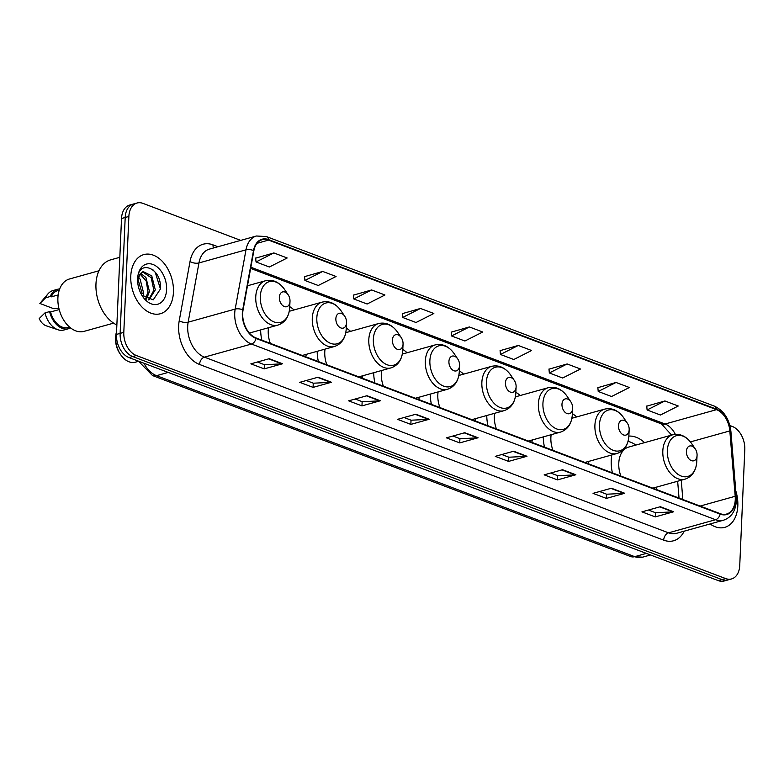 <?xml version="1.0" encoding="UTF-8"?>
<svg xmlns="http://www.w3.org/2000/svg" width="784" height="784" viewBox="0 0 784 784"><rect width="100%" height="100%" fill="white"/><g stroke="black" fill="none" stroke-linecap="round" stroke-linejoin="round"><path stroke-width="1.18" d="M294.029 309.954A33.898 22.599 74.4 0 0 289.737 306.652M350.556 331.348A33.898 22.599 74.4 0 0 346.263 328.045M407.082 352.751A33.898 22.599 74.4 0 0 402.79 349.439M463.618 374.144A33.898 22.599 74.4 0 0 459.316 370.832M520.145 395.538A33.898 22.599 74.4 0 0 515.843 392.235M576.671 416.941A33.898 22.599 74.4 0 0 572.369 413.629M644.575 442.637A33.898 22.599 74.4 0 0 628.846 436.09M611.834 454.945A33.898 22.599 74.4 0 0 611.236 460.355A33.898 22.599 74.4 0 0 612.392 472.85M679.032 498.075L677.65 481.229L679.042 498.075M430.23 394.107A33.898 22.599 74.4 0 0 431.435 404.348M475.182 420.91A33.898 22.599 74.4 0 0 475.986 418.509M543.283 436.894A33.898 22.599 74.4 0 0 544.488 447.145M588.235 463.707A33.898 22.599 74.4 0 0 589.039 461.296M486.756 415.5A33.898 22.599 74.4 0 0 487.962 425.751M531.709 442.313A33.898 22.599 74.4 0 0 532.512 439.902M373.703 372.714A33.898 22.599 74.4 0 0 374.899 382.955M418.656 399.517A33.898 22.599 74.4 0 0 419.46 397.106M317.177 351.31A33.898 22.599 74.4 0 0 318.373 361.561M362.13 378.123A33.898 22.599 74.4 0 0 362.933 375.712M260.651 329.917A33.898 22.599 74.4 0 0 261.846 340.168M305.603 356.73A33.898 22.599 74.4 0 0 306.407 354.319M249.724 333.445A33.898 22.599 74.4 0 0 249.88 332.926M656.139 489.412A33.898 22.599 74.4 0 0 656.943 487.001M240.727 240.384L142.992 203.389A19.188 12.789 74.4 0 0 137.043 203.017L129.693 205.065A19.188 12.789 74.4 0 0 121.52 218.501L116.453 334.415A19.188 12.789 74.4 0 0 128.997 357.573L718.271 580.611A19.188 12.789 74.4 0 0 724.21 580.983L727.885 579.964A19.188 12.789 74.4 0 1 721.946 579.592A19.188 12.789 74.4 0 0 727.885 579.964L731.56 578.935A19.188 12.789 74.4 0 0 739.743 565.499L744.8 449.585A19.188 12.789 74.4 0 0 732.256 426.427L729.884 425.526M137.043 203.017A19.188 12.789 74.4 0 0 128.87 216.453L123.803 332.367A19.188 12.789 74.4 0 0 136.347 355.515L132.672 356.544L721.946 579.592L132.672 356.544A19.188 12.789 74.4 0 1 120.128 333.386A19.188 12.789 74.4 0 0 132.672 356.544L128.997 357.573M128.87 216.453L125.195 217.482L120.128 333.386L125.195 217.482A19.188 12.789 74.4 0 1 133.368 204.036A19.188 12.789 74.4 0 0 125.195 217.482L121.52 218.501M737.822 505.856A30.703 20.462 74.4 0 0 735.784 490.853A30.703 20.462 74.4 0 1 737.822 505.856A30.703 20.462 74.4 0 1 724.739 527.358A30.703 20.462 74.4 0 0 737.822 505.856M173.44 292.236A30.703 20.462 74.4 0 0 143.864 254.584A30.703 20.462 74.4 0 0 130.781 276.086A30.703 20.462 74.4 0 0 160.357 313.737A30.703 20.462 74.4 0 0 173.44 292.236A30.703 20.462 74.4 0 0 143.864 254.584A30.703 20.462 74.4 0 0 130.781 276.086A30.703 20.462 74.4 0 0 160.357 313.737A30.703 20.462 74.4 0 0 173.44 292.236M735.265 499.722A20.472 13.642 -105.6 0 1 726.543 514.049A20.472 13.642 -105.6 0 1 720.202 513.657L256.074 337.982A20.472 13.642 -105.6 0 1 243.06 310.003L253.859 250.762A20.472 13.642 -105.6 0 1 262.219 239.698A20.472 13.642 -105.6 0 1 268.569 240.1L716.517 409.66A20.472 13.642 -105.6 0 1 729.826 430.916L735.196 496.282A20.472 13.642 -105.6 0 1 735.265 499.722M735.617 499.849A20.982 13.985 74.4 0 0 735.549 496.331L730.178 430.965A20.982 13.985 74.4 0 0 716.537 409.17L268.589 239.62A20.982 13.985 74.4 0 0 253.516 250.547L242.707 309.788A20.982 13.985 74.4 0 0 256.054 338.463L720.182 514.137A20.982 13.985 74.4 0 0 735.617 499.849M269.235 358.709L250.86 363.835L264.198 368.882L282.563 363.756L269.235 358.709M257.387 362.012L264.473 364.697L281.926 363.864A5.116 3.43 -69.3 0 0 282.563 363.756M264.375 364.658L264.198 368.882M318.118 377.212L299.743 382.337L313.081 387.384L331.446 382.259L318.118 377.212M306.27 380.514L313.355 383.2L330.819 382.367A5.116 3.43 -69.3 0 0 331.446 382.259M313.257 383.16L313.081 387.384M367 395.714L348.625 400.84L361.963 405.887L380.338 400.761L367 395.714M355.162 399.017L362.237 401.702L379.701 400.869A5.116 3.43 -69.3 0 0 380.338 400.761M362.149 401.663L361.963 405.887M415.883 414.217L397.517 419.342L410.845 424.389L429.22 419.264L415.883 414.217M404.044 417.519L411.12 420.204L428.583 419.371A5.116 3.43 -69.3 0 0 429.22 419.264M411.032 420.165L410.845 424.389M660.304 506.729L641.929 511.854L655.267 516.901L673.632 511.776L660.304 506.729M648.456 510.041L655.542 512.716L673.005 511.883A5.116 3.43 -69.3 0 0 673.632 511.776M655.444 512.677L655.267 516.901M611.422 488.226L593.047 493.352L606.375 498.399L624.75 493.273L611.422 488.226M599.574 491.529L606.649 494.214L624.113 493.381A5.116 3.43 -69.3 0 0 624.75 493.273M606.561 494.175L606.375 498.399M562.54 469.724L544.165 474.849L557.493 479.896L575.868 474.771L562.54 469.724M550.691 473.026L557.767 475.712L575.231 474.879A5.116 3.43 -69.3 0 0 575.868 474.771M557.679 475.672L557.493 479.896M513.657 451.221L495.282 456.347L508.61 461.394L526.985 456.268L513.657 451.221M501.809 454.524L508.885 457.209L526.348 456.376A5.116 3.43 -69.3 0 0 526.985 456.268M508.796 457.17L508.61 461.394M464.765 432.719L446.4 437.844L459.728 442.891L478.103 437.766L464.765 432.719M452.927 436.022L460.002 438.707L477.466 437.874A5.116 3.43 -69.3 0 0 478.103 437.766M459.914 438.668L459.728 442.891M710.108 523.947A30.703 20.462 74.4 0 0 724.739 527.358A30.703 20.462 74.4 0 1 710.108 523.947M136.347 355.515L725.621 578.563A19.188 12.789 74.4 0 0 731.56 578.935M371.616 289.953L353.8 298.959L367.128 304.006L384.954 294.99L371.616 289.953L353.437 295.147M322.734 271.44L304.917 280.456L318.245 285.503L336.071 276.487L322.734 271.44L304.555 276.644M273.851 252.938L256.035 261.954L269.363 267.001L287.179 257.985L273.851 252.938L255.672 258.142M518.273 345.46L500.447 354.466L513.785 359.513L531.601 350.507L518.273 345.46L500.094 350.654M567.155 363.962L549.339 372.968L562.667 378.015L580.483 369.009L567.155 363.962L548.976 369.156M616.038 382.465L598.221 391.471L611.549 396.518L629.366 387.512L616.038 382.465L597.859 387.659M664.92 400.967L647.104 409.973L660.432 415.02L678.258 406.014L664.92 400.967L646.741 406.161M420.498 308.455L402.682 317.461L416.02 322.508L433.836 313.492L420.498 308.455L402.329 313.649M469.391 326.957L451.564 335.964L464.902 341.011L482.719 332.004L469.391 326.957L451.212 332.151M451.564 335.964L451.202 332.024M500.447 354.466L500.084 350.526M549.339 372.968L548.967 369.029M598.221 391.471L597.849 387.531M647.104 409.973L646.731 406.034M402.682 317.461L402.31 313.522M353.8 298.959L353.427 295.019M304.917 280.456L304.545 276.517M256.035 261.954L255.662 258.014M686.402 451.368A7.673 5.116 74.4 0 0 691.4 460.629A7.673 5.116 74.4 0 0 697.064 455.475A7.673 5.116 74.4 0 0 697.074 455.406A7.673 5.116 74.4 0 0 695.222 448.85A7.673 5.116 74.4 0 0 689.655 445.998A7.673 5.116 74.4 0 0 686.402 451.368M652.817 488.148L685 479.181A23.03 15.347 74.4 0 1 662.813 450.937A23.03 15.347 74.4 0 1 672.623 434.816L628.601 447.096A23.03 15.347 74.4 0 0 618.782 463.217A23.03 15.347 74.4 0 0 620.859 476.055M635.814 445.087A30.38 20.247 74.4 0 0 628.033 441.392M618.507 425.673A7.673 5.116 74.4 0 0 623.496 434.924A7.673 5.116 74.4 0 0 629.17 429.769A7.673 5.116 74.4 0 0 629.17 429.71A7.673 5.116 74.4 0 0 627.318 423.144A7.673 5.116 74.4 0 0 621.751 420.302A7.673 5.116 74.4 0 0 618.507 425.673M551.142 434.708A23.03 15.347 74.4 0 0 550.878 437.521A23.03 15.347 74.4 0 0 552.955 450.349M561.971 404.27A7.673 5.116 74.4 0 0 566.969 413.531A7.673 5.116 74.4 0 0 572.634 408.376A7.673 5.116 74.4 0 0 572.643 408.307A7.673 5.116 74.4 0 0 570.791 401.751A7.673 5.116 74.4 0 0 565.225 398.909A7.673 5.116 74.4 0 0 561.971 404.27M494.616 413.305A23.03 15.347 74.4 0 0 494.351 416.118A23.03 15.347 74.4 0 0 496.429 428.956M505.445 382.876A7.673 5.116 74.4 0 0 510.443 392.127A7.673 5.116 74.4 0 0 516.107 386.982A7.673 5.116 74.4 0 0 516.117 386.914A7.673 5.116 74.4 0 0 514.265 380.358A7.673 5.116 74.4 0 0 508.698 377.506A7.673 5.116 74.4 0 0 505.445 382.876M438.089 391.912A23.03 15.347 74.4 0 0 437.825 394.724A23.03 15.347 74.4 0 0 439.902 407.562M448.918 361.483A7.673 5.116 74.4 0 0 453.916 370.734A7.673 5.116 74.4 0 0 459.581 365.579A7.673 5.116 74.4 0 0 459.591 365.52A7.673 5.116 74.4 0 0 457.738 358.964A7.673 5.116 74.4 0 0 452.172 356.112A7.673 5.116 74.4 0 0 448.918 361.483M381.563 370.518A23.03 15.347 74.4 0 0 381.298 373.331A23.03 15.347 74.4 0 0 383.376 386.159M392.392 340.089A7.673 5.116 74.4 0 0 397.39 349.341A7.673 5.116 74.4 0 0 403.054 344.186A7.673 5.116 74.4 0 0 403.054 344.127A7.673 5.116 74.4 0 0 401.212 337.561A7.673 5.116 74.4 0 0 395.646 334.719A7.673 5.116 74.4 0 0 392.392 340.089M325.037 349.125A23.03 15.347 74.4 0 0 324.772 351.938A23.03 15.347 74.4 0 0 326.84 364.766M335.866 318.686A7.673 5.116 74.4 0 0 340.864 327.947A7.673 5.116 74.4 0 0 346.528 322.792A7.673 5.116 74.4 0 0 346.528 322.724A7.673 5.116 74.4 0 0 344.686 316.168A7.673 5.116 74.4 0 0 339.119 313.316A7.673 5.116 74.4 0 0 335.866 318.686M268.51 327.722A23.03 15.347 74.4 0 0 268.246 330.534A23.03 15.347 74.4 0 0 270.313 343.372M115.601 338.286A17.268 11.515 74.4 0 0 115.591 338.433A17.268 11.515 74.4 0 0 115.591 338.58A17.268 11.515 74.4 0 0 119.746 353.339L120.599 354.593A20.472 13.642 74.4 0 0 135.377 362.198L138.503 361.326M116.581 331.505A20.472 13.642 74.4 0 0 115.669 336.924A20.472 13.642 74.4 0 0 115.66 337.1A20.472 13.642 74.4 0 0 120.599 354.593M279.339 297.293A7.673 5.116 74.4 0 0 284.327 306.544A7.673 5.116 74.4 0 0 290.002 301.399A7.673 5.116 74.4 0 0 290.002 301.33A7.673 5.116 74.4 0 0 288.159 294.774A7.673 5.116 74.4 0 0 282.583 291.922A7.673 5.116 74.4 0 0 279.339 297.293M119.825 257.309L110.681 259.857A34.545 23.02 74.4 0 0 95.962 284.043A34.545 23.02 74.4 0 0 116.865 325.017M98.97 270.764L69.482 278.986A27.185 18.12 74.4 0 0 57.898 298.018A27.185 18.12 74.4 0 0 84.084 331.358L113.582 323.135M138.317 277.105L140.101 279.143L143.639 293.128L142.953 296.46M137.651 278.33L142.178 293.539M140.581 273.312L145.932 277.516L149.47 291.501L146.471 299.125M139.983 274.037L146.206 280.917L148.009 291.913L145.667 298.675M148.891 300.027L155.301 289.874L151.763 275.89L143.256 271.617L140.13 273.851L137.592 280.172M142.541 271.881L151.214 277.732L153.85 290.286L148.548 299.88M141.777 295.117L153.223 299.87L160.201 289.365C162.905 268.54 138.376 258.308 137.641 278.594L137.572 279.604M166.6 289.649A20.854 13.906 74.4 0 0 153.037 264.502A20.854 13.906 74.4 0 0 137.631 278.506A20.854 13.906 74.4 0 0 137.621 278.683A20.854 13.906 74.4 0 0 142.649 296.499A20.854 13.906 74.4 0 0 157.77 304.241A20.854 13.906 74.4 0 0 166.6 289.649M59.261 290.139L57.849 290.531A19.188 12.789 74.4 0 0 51.215 296.881L58.173 294.941M59.682 288.963A20.472 13.642 74.4 0 0 57.506 289.296L52.91 290.58A20.472 13.642 74.4 0 0 47.981 293.853L39.945 303.349A12.789 8.526 74.4 0 0 39.857 303.457L53.733 308.71L58.927 308.465M47.981 293.853A20.472 13.642 74.4 0 0 45.648 297.793L50.245 296.509L51.215 296.881M39.857 303.457L45.648 297.793M57.506 289.296A20.472 13.642 74.4 0 0 50.245 296.509M137.523 280.643L140.13 273.851M59.202 309.562L50.558 311.973A19.188 12.789 74.4 0 0 68.159 327.496L69.57 327.104M50.558 311.973L49.578 311.611L44.992 312.885L39.2 318.549A12.789 8.526 74.4 0 0 46.207 325.801L57.996 329.77A20.472 13.642 74.4 0 0 63.906 330.015L68.502 328.731A20.472 13.642 74.4 0 0 70.531 327.888M44.992 312.885A20.472 13.642 74.4 0 0 57.996 329.77M49.578 311.611A20.472 13.642 74.4 0 0 68.502 328.731M152.821 269.667L155.271 272.362L160.279 288.453M138.396 276.899L139.189 278.006M143.962 363.237A25.588 17.052 74.4 0 0 156.545 375.673L634.717 556.66A25.588 17.052 74.4 0 0 642.645 557.159L630.708 556.552L152.547 375.565A12.789 8.565 110.7 0 0 156.545 375.673L168.217 372.41M646.388 553.406L634.717 556.66A12.789 8.565 110.7 0 1 630.708 556.552M718.271 580.611L725.621 578.563M116.453 334.415L123.803 332.367M684.197 531.17A31.987 21.315 -105.6 0 1 663.685 540.147L199.557 364.472A6.399 4.283 110.7 0 1 204.418 357.151L668.546 532.836A25.588 17.052 74.4 0 0 676.474 533.326L723.505 520.213A25.588 17.052 -105.6 0 1 715.576 519.714A6.399 4.283 -69.3 0 0 720.182 514.137M199.557 364.472A31.987 21.315 -105.6 0 1 178.654 325.879A31.987 21.315 -105.6 0 1 179.222 320.764L190.032 261.523A31.987 21.315 -105.6 0 1 213.003 244.863L217.952 246.735M187.699 326.281A25.588 17.052 74.4 0 0 204.418 357.151L251.448 344.039A25.588 17.052 -105.6 0 1 235.18 309.072L245.99 249.831A25.588 17.052 -105.6 0 1 256.437 236.004L209.406 249.116A25.588 17.052 74.4 0 0 198.96 262.944L188.15 322.185A25.588 17.052 74.4 0 0 187.699 326.281M723.505 520.213C731.354 517.479 735.637 511.041 736.352 500.888L736.274 496.87A6.399 1.323 175.3 0 0 735.549 496.331M736.274 496.87L730.913 431.504C729.375 419.048 723.848 410.581 714.322 406.112A6.399 4.283 110.7 0 1 716.537 409.17M268.589 239.62A6.399 4.283 -69.3 0 0 266.364 236.552L256.437 236.004M253.516 250.547A6.399 2.813 -169.7 0 0 245.99 249.831L198.96 262.944A6.399 2.813 10.3 0 1 190.032 261.523M730.913 431.504A6.399 1.323 175.3 0 0 730.178 430.965M242.707 309.788A6.399 2.813 -169.7 0 0 235.18 309.072L188.15 322.185A6.399 2.813 10.3 0 1 179.222 320.764M256.054 338.463A6.399 4.283 110.7 0 1 251.448 344.039L715.576 519.714L668.546 532.836A6.399 4.283 110.7 0 0 663.685 540.147M213.601 247.95A6.399 4.283 110.7 0 1 213.003 244.863M268.569 240.1L257.005 243.324M735.196 496.282L700.132 506.062M729.826 430.916L690.43 441.902M682.835 499.516L681.257 480.22M675.338 434.346A20.472 13.642 74.4 0 0 665.077 424.007L250.86 267.217M716.517 409.66L665.077 424.007A11.515 7.713 110.7 0 1 661.471 423.909L250.645 268.402M464.246 432.866L477.466 437.874M513.128 451.368L526.348 456.376M562.01 469.871L575.231 474.879M610.893 488.373L624.113 493.381M659.775 506.876L673.005 511.883M415.363 414.364L428.583 419.371M366.481 395.861L379.701 400.869M317.589 377.359L330.819 382.367M268.706 358.856L281.926 363.864M672.623 434.816C679.993 433.229 686.343 436.149 691.655 443.577A21.158 14.102 74.4 0 0 676.318 435.728A21.158 14.102 74.4 0 0 667.36 450.526A21.158 14.102 74.4 0 0 681.12 476.025A21.158 14.102 74.4 0 0 696.751 461.825A21.158 14.102 74.4 0 0 696.76 461.649M571.899 418.264L604.719 409.111C612.098 407.533 618.439 410.453 623.75 417.872A21.158 14.102 74.4 0 0 608.413 410.032A21.158 14.102 74.4 0 0 599.456 424.82A21.158 14.102 74.4 0 0 613.225 450.33A21.158 14.102 74.4 0 0 628.846 436.129A21.158 14.102 74.4 0 0 628.856 435.953M604.719 409.111A23.03 15.347 74.4 0 0 594.909 425.242A23.03 15.347 74.4 0 0 617.096 453.475C624.221 451.016 628.141 445.234 628.846 436.129L629.17 429.769M515.372 396.871L548.192 387.717C555.562 386.13 561.912 389.06 567.224 396.479A21.158 14.102 74.4 0 0 551.887 388.629A21.158 14.102 74.4 0 0 542.93 403.427A21.158 14.102 74.4 0 0 556.689 428.936A21.158 14.102 74.4 0 0 572.32 414.726A21.158 14.102 74.4 0 0 572.33 414.55M548.192 387.717A23.03 15.347 74.4 0 0 538.383 403.838A23.03 15.347 74.4 0 0 560.57 432.082C567.694 429.612 571.614 423.83 572.32 414.726L572.634 408.376M458.846 375.477L491.666 366.324C499.036 364.736 505.386 367.657 510.698 375.085A21.158 14.102 74.4 0 0 495.361 367.235A21.158 14.102 74.4 0 0 486.403 382.033A21.158 14.102 74.4 0 0 500.163 407.533A21.158 14.102 74.4 0 0 515.794 393.333A21.158 14.102 74.4 0 0 515.803 393.156M491.666 366.324A23.03 15.347 74.4 0 0 481.856 382.445A23.03 15.347 74.4 0 0 504.043 410.679C511.168 408.219 515.078 402.437 515.794 393.333L516.107 386.982M402.319 354.074L435.14 344.921C442.509 343.343 448.86 346.263 454.171 353.682A21.158 14.102 74.4 0 0 438.834 345.842A21.158 14.102 74.4 0 0 429.877 360.64A21.158 14.102 74.4 0 0 443.636 386.14A21.158 14.102 74.4 0 0 459.267 371.939A21.158 14.102 74.4 0 0 459.267 371.763M435.14 344.921A23.03 15.347 74.4 0 0 425.33 361.052A23.03 15.347 74.4 0 0 447.517 389.285C454.642 386.826 458.552 381.044 459.267 371.939L459.581 365.579M345.793 332.681L378.613 323.527C385.983 321.95 392.333 324.87 397.645 332.289A21.158 14.102 74.4 0 0 382.308 324.439A21.158 14.102 74.4 0 0 373.351 339.237A21.158 14.102 74.4 0 0 387.11 364.746A21.158 14.102 74.4 0 0 402.741 350.546A21.158 14.102 74.4 0 0 402.741 350.37M378.613 323.527A23.03 15.347 74.4 0 0 368.803 339.658A23.03 15.347 74.4 0 0 390.991 367.892C398.115 365.432 402.025 359.65 402.741 350.546L403.054 344.186M289.267 311.287L322.087 302.134C329.456 300.546 335.797 303.467 341.118 310.895A21.158 14.102 74.4 0 0 325.781 303.045A21.158 14.102 74.4 0 0 316.824 317.843A21.158 14.102 74.4 0 0 330.583 343.343A21.158 14.102 74.4 0 0 346.205 329.143A21.158 14.102 74.4 0 0 346.214 328.966M322.087 302.134A23.03 15.347 74.4 0 0 312.277 318.255A23.03 15.347 74.4 0 0 334.454 346.499C341.589 344.029 345.499 338.247 346.205 329.143L346.528 322.792M247.479 285.778L265.56 280.741C272.93 279.153 279.271 282.073 284.592 289.502A21.158 14.102 74.4 0 0 269.255 281.652A21.158 14.102 74.4 0 0 260.298 296.45A21.158 14.102 74.4 0 0 274.057 321.95A21.158 14.102 74.4 0 0 289.678 307.749A21.158 14.102 74.4 0 0 289.688 307.573M265.56 280.741A23.03 15.347 74.4 0 0 255.751 296.862A23.03 15.347 74.4 0 0 277.928 325.095C285.053 322.636 288.973 316.854 289.678 307.749L290.002 301.399M642.645 557.159L650.514 554.964M138.425 361.14L152.547 375.565M714.322 406.112L266.364 236.552M671.604 435.1L661.471 423.909M697.064 455.475L696.751 461.825C696.045 470.929 692.125 476.711 685 479.181M695.222 448.85L691.655 443.577M584.913 462.452L617.096 453.475M627.318 423.144L623.75 417.872M528.387 441.049L560.57 432.082M570.791 401.751L567.224 396.479M471.86 419.656L504.043 410.679M514.265 380.358L510.698 375.085M415.334 398.262L447.517 389.285M457.738 358.964L454.171 353.682M358.807 376.869L390.991 367.892M401.212 337.561L397.645 332.289M302.281 355.466L334.454 346.499M344.686 316.168L341.118 310.895M249.381 333.063L277.928 325.095M288.159 294.774L284.592 289.502M115.591 338.433L115.669 336.924"/></g></svg>
